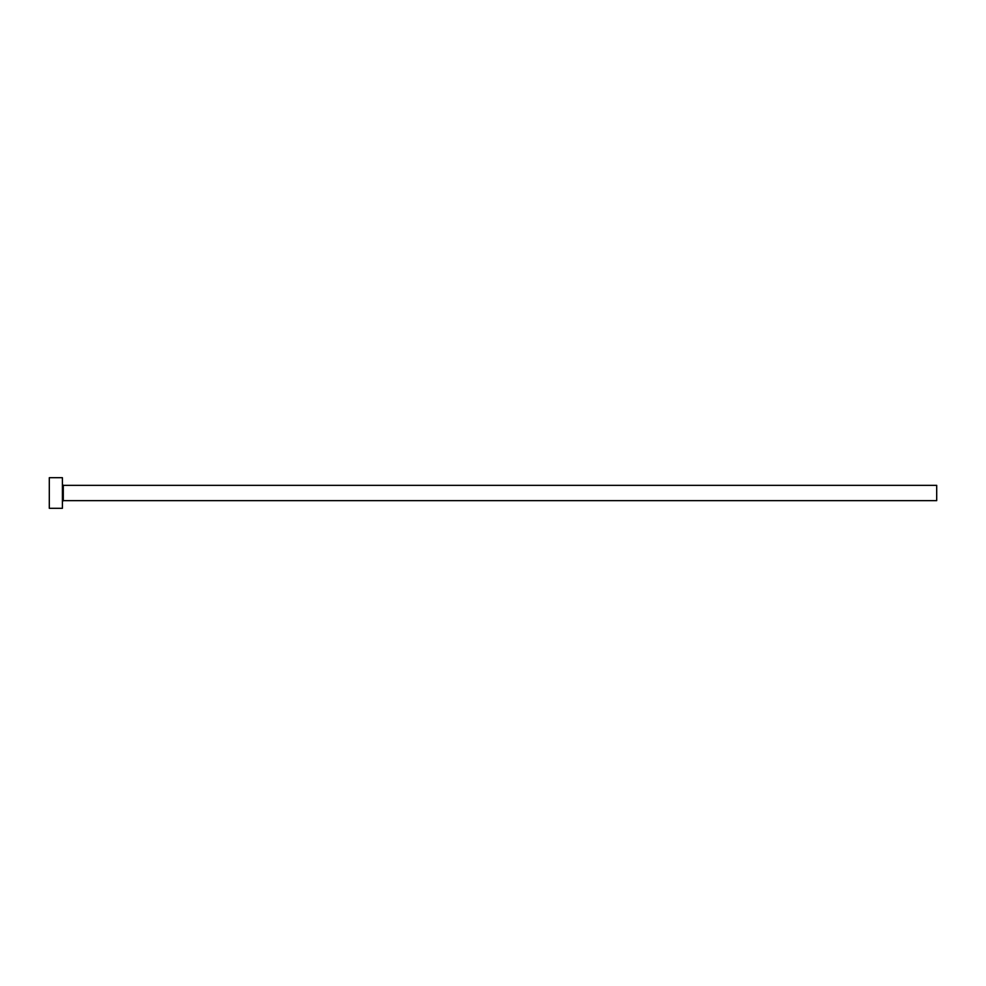 <?xml version="1.0" encoding="UTF-8"?>
<svg xmlns="http://www.w3.org/2000/svg" width="986" height="986" viewBox="0 0 986 986"><rect width="100%" height="100%" fill="white"/><g stroke="black" fill="none" stroke-linecap="round" stroke-linejoin="round"><path stroke-width="1.48" d="M63.289 500.654L63.289 485.346L936.7 485.346L936.7 500.654L63.289 500.654L62.414 501.529M62.414 493L62.414 508.295L49.3 508.295L49.3 477.705L62.414 477.705L62.414 493M63.289 485.346L62.414 484.471"/></g></svg>
